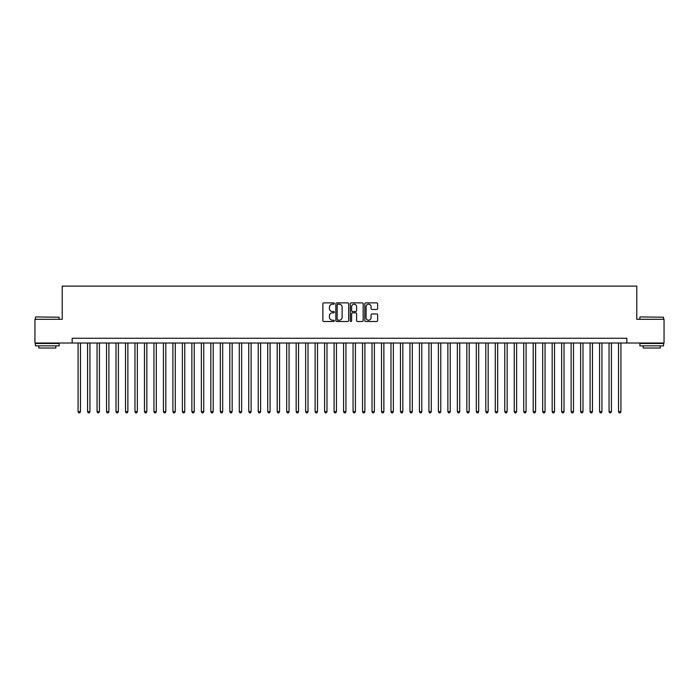<?xml version="1.0" encoding="UTF-8"?>
<svg xmlns="http://www.w3.org/2000/svg" width="699" height="699" viewBox="0 0 699 699"><rect width="100%" height="100%" fill="white"/><g stroke="black" fill="none" stroke-linecap="round" stroke-linejoin="round"><path stroke-width="1.05" d="M334.332 303.532A0.655 0.655 0 0 0 333.676 302.885L323.794 302.885A0.935 0.935 0 0 0 322.859 303.812L322.859 320.57A0.935 0.935 0 0 0 323.794 321.496L333.676 321.496A0.655 0.655 0 0 0 334.332 320.85A0.655 0.655 0 0 0 333.676 320.194L332.401 320.194A2.979 2.979 0 0 1 329.421 317.215L329.421 315.817A2.979 2.979 0 0 1 332.401 312.837L333.676 312.837A0.655 0.655 0 0 0 334.332 312.191A0.655 0.655 0 0 0 333.676 311.536L332.401 311.536A2.979 2.979 0 0 1 329.421 308.565L329.421 307.167A2.979 2.979 0 0 1 332.401 304.187L333.676 304.187A0.655 0.655 0 0 0 334.332 303.532M376.7 309.447A0.935 0.935 0 0 0 377.626 308.512L377.626 303.812A0.935 0.935 0 0 0 376.7 302.885L365.717 302.885A0.935 0.935 0 0 0 364.791 303.812L364.791 320.57A0.935 0.935 0 0 0 365.717 321.496L376.7 321.496A0.935 0.935 0 0 0 377.626 320.57L377.626 314.891A0.935 0.935 0 0 0 376.7 313.956L371.999 313.956A0.935 0.935 0 0 0 371.064 314.891L371.064 317.704A2.49 2.49 0 0 1 368.583 320.194A2.49 2.49 0 0 1 366.093 317.704L366.093 306.678A2.49 2.49 0 0 1 368.583 304.187A2.49 2.49 0 0 1 371.064 306.678L371.064 308.512A0.935 0.935 0 0 0 371.999 309.447L376.7 309.447M72.163 343.008L34.95 343.008L34.95 319.303L62.211 319.303L62.211 286.118L636.789 286.118L636.789 319.303L664.05 319.303L664.05 343.008L626.837 343.008L626.837 338.264L72.163 338.264L72.163 343.008L626.837 343.008M348.687 303.812A0.935 0.935 0 0 0 347.752 302.885L336.769 302.885A0.935 0.935 0 0 0 335.843 303.812L335.843 320.57A0.935 0.935 0 0 0 336.769 321.496L347.752 321.496A0.935 0.935 0 0 0 348.687 320.57L348.687 303.812M351.248 302.885L362.231 302.885A0.935 0.935 0 0 1 363.157 303.812L363.157 320.57A0.935 0.935 0 0 1 362.231 321.496L357.53 321.496A0.935 0.935 0 0 1 356.595 320.57L356.595 313.772A0.935 0.935 0 0 0 355.669 312.837L352.549 312.837A0.935 0.935 0 0 0 351.614 313.772L351.614 320.85A0.655 0.655 0 0 1 350.968 321.496A0.655 0.655 0 0 1 350.313 320.85L350.313 303.812A0.935 0.935 0 0 1 351.248 302.885M337.8 304.187A0.655 0.655 0 0 0 337.145 304.834L337.145 319.539A0.655 0.655 0 0 0 337.8 320.194L339.146 320.194A2.979 2.979 0 0 0 342.126 317.215L342.126 307.167A2.979 2.979 0 0 0 339.146 304.187L337.8 304.187M356.595 306.721A2.49 2.49 0 0 0 354.105 304.231A2.49 2.49 0 0 0 351.614 306.721L351.614 310.609A0.935 0.935 0 0 0 352.549 311.536L355.669 311.536A0.935 0.935 0 0 0 356.595 310.609L356.595 306.721M78.087 343.008L78.087 411.65L80.464 411.65L80.464 343.008M80.464 411.65L79.747 412.882L78.804 412.882L78.087 411.65M35.71 316.927L59.127 317.215L35.71 316.927M47.279 345.848L35.422 345.848L35.422 343.48L59.127 343.48L59.127 345.848L47.279 345.848M55.806 345.848L55.806 348.032L38.742 348.032L38.742 345.848M640.153 316.927L663.578 317.215L640.153 316.927M651.721 345.848L639.873 345.848L639.873 343.48L663.578 343.48L663.578 345.848L651.721 345.848M660.258 345.848L660.258 348.032L643.194 348.032L643.194 345.848M87.576 343.008L87.576 411.65L89.944 411.65L89.944 343.008M89.944 411.65L89.236 412.882L88.284 412.882L87.576 411.65M97.056 343.008L97.056 411.65L99.424 411.65L99.424 343.008M99.424 411.65L98.716 412.882L97.764 412.882L97.056 411.65M106.536 343.008L106.536 411.65L108.904 411.65L108.904 343.008M108.904 411.65L108.196 412.882L107.244 412.882L106.536 411.65M116.017 343.008L116.017 411.65L118.384 411.65L118.384 343.008M118.384 411.65L117.677 412.882L116.724 412.882L116.017 411.65M125.497 343.008L125.497 411.65L127.873 411.65L127.873 343.008M127.873 411.65L127.157 412.882L126.213 412.882L125.497 411.65M134.977 343.008L134.977 411.65L137.353 411.65L137.353 343.008M137.353 411.65L136.637 412.882L135.693 412.882L134.977 411.65M144.466 343.008L144.466 411.65L146.834 411.65L146.834 343.008M146.834 411.65L146.117 412.882L145.174 412.882L144.466 411.65M153.946 343.008L153.946 411.65L156.314 411.65L156.314 343.008M156.314 411.65L155.606 412.882L154.654 412.882L153.946 411.65M163.426 343.008L163.426 411.65L165.794 411.65L165.794 343.008M165.794 411.65L165.086 412.882L164.134 412.882L163.426 411.65M172.906 343.008L172.906 411.65L175.274 411.65L175.274 343.008M175.274 411.65L174.567 412.882L173.614 412.882L172.906 411.65M182.387 343.008L182.387 411.65L184.754 411.65L184.754 343.008M184.754 411.65L184.047 412.882L183.103 412.882L182.387 411.65M191.867 343.008L191.867 411.65L194.243 411.65L194.243 343.008M194.243 411.65L193.527 412.882L192.583 412.882L191.867 411.65M201.347 343.008L201.347 411.65L203.724 411.65L203.724 343.008M203.724 411.65L203.007 412.882L202.063 412.882L201.347 411.65M210.836 343.008L210.836 411.65L213.204 411.65L213.204 343.008M213.204 411.65L212.496 412.882L211.544 412.882L210.836 411.65M220.316 343.008L220.316 411.65L222.684 411.65L222.684 343.008M222.684 411.65L221.976 412.882L221.024 412.882L220.316 411.65M229.796 343.008L229.796 411.65L232.164 411.65L232.164 343.008M232.164 411.65L231.456 412.882L230.504 412.882L229.796 411.65M239.276 343.008L239.276 411.65L241.644 411.65L241.644 343.008M241.644 411.65L240.937 412.882L239.984 412.882L239.276 411.65M248.757 343.008L248.757 411.65L251.133 411.65L251.133 343.008M251.133 411.65L250.417 412.882L249.473 412.882L248.757 411.65M258.237 343.008L258.237 411.65L260.613 411.65L260.613 343.008M260.613 411.65L259.897 412.882L258.953 412.882L258.237 411.65M267.726 343.008L267.726 411.65L270.094 411.65L270.094 343.008M270.094 411.65L269.377 412.882L268.433 412.882L267.726 411.65M277.206 343.008L277.206 411.65L279.574 411.65L279.574 343.008M279.574 411.65L278.866 412.882L277.914 412.882L277.206 411.65M286.686 343.008L286.686 411.65L289.054 411.65L289.054 343.008M289.054 411.65L288.346 412.882L287.394 412.882L286.686 411.65M296.166 343.008L296.166 411.65L298.534 411.65L298.534 343.008M298.534 411.65L297.826 412.882L296.874 412.882L296.166 411.65M305.646 343.008L305.646 411.65L308.014 411.65L308.014 343.008M308.014 411.65L307.307 412.882L306.363 412.882L305.646 411.65M315.127 343.008L315.127 411.65L317.503 411.65L317.503 343.008M317.503 411.65L316.787 412.882L315.843 412.882L315.127 411.65M324.607 343.008L324.607 411.65L326.983 411.65L326.983 343.008M326.983 411.65L326.267 412.882L325.323 412.882L324.607 411.65M334.096 343.008L334.096 411.65L336.464 411.65L336.464 343.008M336.464 411.65L335.756 412.882L334.804 412.882L334.096 411.65M343.576 343.008L343.576 411.65L345.944 411.65L345.944 343.008M345.944 411.65L345.236 412.882L344.284 412.882L343.576 411.65M353.056 343.008L353.056 411.65L355.424 411.65L355.424 343.008M355.424 411.65L354.716 412.882L353.764 412.882L353.056 411.65M362.536 343.008L362.536 411.65L364.904 411.65L364.904 343.008M364.904 411.65L364.196 412.882L363.244 412.882L362.536 411.65M372.017 343.008L372.017 411.65L374.393 411.65L374.393 343.008M374.393 411.65L373.677 412.882L372.733 412.882L372.017 411.65M381.497 343.008L381.497 411.65L383.873 411.65L383.873 343.008M383.873 411.65L383.157 412.882L382.213 412.882L381.497 411.65M390.986 343.008L390.986 411.65L393.354 411.65L393.354 343.008M393.354 411.65L392.637 412.882L391.693 412.882L390.986 411.65M400.466 343.008L400.466 411.65L402.834 411.65L402.834 343.008M402.834 411.65L402.126 412.882L401.174 412.882L400.466 411.65M409.946 343.008L409.946 411.65L412.314 411.65L412.314 343.008M412.314 411.65L411.606 412.882L410.654 412.882L409.946 411.65M419.426 343.008L419.426 411.65L421.794 411.65L421.794 343.008M421.794 411.65L421.086 412.882L420.134 412.882L419.426 411.65M428.906 343.008L428.906 411.65L431.274 411.65L431.274 343.008M431.274 411.65L430.567 412.882L429.623 412.882L428.906 411.65M438.387 343.008L438.387 411.65L440.763 411.65L440.763 343.008M440.763 411.65L440.047 412.882L439.103 412.882L438.387 411.65M447.867 343.008L447.867 411.65L450.243 411.65L450.243 343.008M450.243 411.65L449.527 412.882L448.583 412.882L447.867 411.65M457.356 343.008L457.356 411.65L459.724 411.65L459.724 343.008M459.724 411.65L459.016 412.882L458.063 412.882L457.356 411.65M466.836 343.008L466.836 411.65L469.204 411.65L469.204 343.008M469.204 411.65L468.496 412.882L467.544 412.882L466.836 411.65M476.316 343.008L476.316 411.65L478.684 411.65L478.684 343.008M478.684 411.65L477.976 412.882L477.024 412.882L476.316 411.65M485.796 343.008L485.796 411.65L488.164 411.65L488.164 343.008M488.164 411.65L487.456 412.882L486.504 412.882L485.796 411.65M495.276 343.008L495.276 411.65L497.653 411.65L497.653 343.008M497.653 411.65L496.937 412.882L495.993 412.882L495.276 411.65M504.757 343.008L504.757 411.65L507.133 411.65L507.133 343.008M507.133 411.65L506.417 412.882L505.473 412.882L504.757 411.65M514.246 343.008L514.246 411.65L516.613 411.65L516.613 343.008M516.613 411.65L515.897 412.882L514.953 412.882L514.246 411.65M523.726 343.008L523.726 411.65L526.094 411.65L526.094 343.008M526.094 411.65L525.386 412.882L524.433 412.882L523.726 411.65M533.206 343.008L533.206 411.65L535.574 411.65L535.574 343.008M535.574 411.65L534.866 412.882L533.914 412.882L533.206 411.65M542.686 343.008L542.686 411.65L545.054 411.65L545.054 343.008M545.054 411.65L544.346 412.882L543.394 412.882L542.686 411.65M552.166 343.008L552.166 411.65L554.534 411.65L554.534 343.008M554.534 411.65L553.826 412.882L552.883 412.882L552.166 411.65M561.646 343.008L561.646 411.65L564.023 411.65L564.023 343.008M564.023 411.65L563.307 412.882L562.363 412.882L561.646 411.65M571.127 343.008L571.127 411.65L573.503 411.65L573.503 343.008M573.503 411.65L572.787 412.882L571.843 412.882L571.127 411.65M580.616 343.008L580.616 411.65L582.983 411.65L582.983 343.008M582.983 411.65L582.276 412.882L581.323 412.882L580.616 411.65M590.096 343.008L590.096 411.65L592.464 411.65L592.464 343.008M592.464 411.65L591.756 412.882L590.804 412.882L590.096 411.65M599.576 343.008L599.576 411.65L601.944 411.65L601.944 343.008M601.944 411.65L601.236 412.882L600.284 412.882L599.576 411.65M609.056 343.008L609.056 411.65L611.424 411.65L611.424 343.008M611.424 411.65L610.716 412.882L609.764 412.882L609.056 411.65M618.536 343.008L618.536 411.65L620.913 411.65L620.913 343.008M620.913 411.65L620.196 412.882L619.253 412.882L618.536 411.65M35.422 319.303L35.422 317.215M40.83 343.48L40.83 343.008M53.727 343.48L53.727 343.008M59.127 319.303L59.127 317.215M639.873 319.303L639.873 317.215M645.273 343.48L645.273 343.008M658.17 343.48L658.17 343.008M663.578 319.303L663.578 317.215"/></g></svg>
